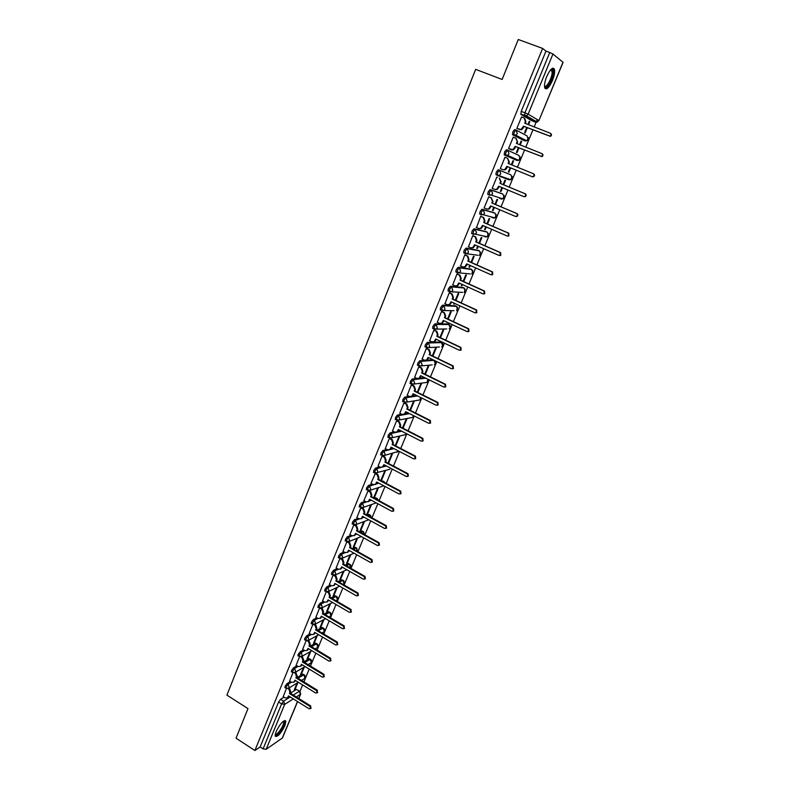 <?xml version="1.0" encoding="UTF-8"?>
<svg xmlns="http://www.w3.org/2000/svg" width="790" height="790" viewBox="0 0 790 790"><rect width="100%" height="100%" fill="white"/><g stroke="black" fill="none" stroke-linecap="round" stroke-linejoin="round"><path stroke-width="1.19" d="M290.424 681.543L287.037 683.587L285.062 686.293L285.121 687.725M296.951 665.782L293.534 667.767L291.559 670.463L291.619 671.935M303.528 649.903L300.082 651.829L298.116 654.515L298.176 656.016M310.154 633.896L306.688 635.772L304.713 638.438L304.782 639.979M316.839 617.77L313.344 619.587L311.369 622.244L311.448 623.814M323.584 601.526L320.039 603.274L318.074 605.92L318.153 607.53M330.378 585.143L326.803 586.832L324.838 589.468L324.917 591.108M337.231 568.642L333.607 570.262L331.642 572.888L331.731 574.567M344.144 552.013L340.47 553.563L338.515 556.17L338.604 557.898M351.125 535.255L347.383 536.736L345.428 539.323L345.526 541.091M358.156 518.368L354.354 519.771L352.409 522.348L352.508 524.155M365.257 501.354L361.385 502.667L359.44 505.235L359.549 507.081M372.426 484.201L368.476 485.435L366.521 487.973L366.639 489.869M379.654 466.92L375.615 468.055L373.67 470.583L373.779 472.529M386.962 449.5L382.814 450.537L380.869 453.055L380.958 455.05M394.338 431.942L390.062 432.881L388.127 435.379L388.255 437.413M401.804 414.256L397.38 415.086L395.444 417.564L395.583 419.648M407.067 395.306L409.368 396.452L404.757 397.133L402.821 399.602L402.969 401.735M417.001 378.489L412.192 379.042L410.267 381.481L410.425 383.673M424.882 360.388L419.697 360.793L417.762 363.222L417.416 365.217L417.94 365.474M440.504 342.001L427.252 342.406L425.326 344.815L424.971 346.85L425.524 347.126M447.93 323.969L434.875 323.861L432.959 326.25L432.584 328.344L433.177 328.62M455.425 305.789L442.558 305.157L440.642 307.527L440.267 309.68L441.59 310.431M462.979 287.471L450.31 286.296L448.404 288.646L448.009 290.858L449.362 291.629M470.593 268.995L458.131 267.277L456.215 269.607L455.82 271.879L457.203 272.659M478.276 250.371L466.011 248.1L464.105 250.41L463.7 252.741L465.103 253.531M486.008 231.589L473.961 228.764L472.055 231.055L471.64 233.445L473.072 234.235M493.819 212.648L481.969 209.251L480.083 211.523L479.658 213.981L481.11 214.781M501.68 193.56L490.057 189.58L488.171 191.832L487.736 194.35L489.207 195.16M498.214 169.741L496.327 171.963L495.883 174.56L497.404 175.38L497.621 172.497L499.497 170.275L510.873 174.827L498.214 169.741L499.497 170.275L500.791 173.79L499.389 175.301L497.404 175.38M507.733 150.248L506.439 149.725L504.553 151.927L504.316 154.88L505.62 155.403L505.857 152.46L507.733 150.248L509.037 153.783L507.555 155.344L505.62 155.403L516.838 160.41L518.734 160.35L520.176 158.849L518.902 155.423L507.94 150.347M515.979 130.034L514.734 129.54L512.858 131.723L512.601 134.734L513.905 135.258L514.171 132.246L516.038 130.064L517.351 133.599L515.791 135.208L513.905 135.258L524.925 140.887L526.762 140.847L528.283 139.287L527.009 135.85L516.482 130.291M552.398 80.659C554.363 75.672 555.044 71.87 554.432 69.273C552.753 66.765 550.186 69.174 546.749 76.502C544.794 81.498 544.122 85.281 544.735 87.838C546.433 90.337 548.981 87.947 552.398 80.659M284.904 725.694L285.852 721.142C283.59 719.878 280.341 723.364 276.105 731.589L275.177 736.112C277.468 737.337 280.717 733.87 284.904 725.694M299.973 691.388L302.649 684.94M303.903 681.898L309.216 669.1M310.48 666.059L315.842 653.133M317.106 650.101L322.518 637.046M323.772 634.014L329.242 620.841M330.497 617.81L336.017 604.498M337.281 601.467L342.85 588.037M344.104 585.005L349.743 571.437M350.997 568.415L356.675 554.708M357.929 551.687L363.676 537.852M364.931 534.83L370.727 520.857M371.972 517.845L377.827 503.734M379.082 500.712L384.997 486.462M386.241 483.45L392.215 469.053M393.459 466.051L399.493 451.515M400.747 448.503L406.83 433.819M408.084 430.817L414.237 415.984M415.481 412.992L421.692 398.012M422.936 395.01L429.217 379.881M430.451 376.889L436.801 361.603M438.035 358.621L444.444 343.176M445.678 340.194L452.156 324.591M453.391 321.609L459.928 305.858M461.163 302.876L467.769 286.958M469.003 283.995L475.669 267.909M476.903 264.946L483.648 248.692M484.872 245.73L491.686 229.307M492.911 226.355L499.794 209.765M501.018 206.822L507.97 190.054M509.195 187.112L516.216 170.176M517.44 167.233L524.52 150.159M525.775 147.147L532.904 129.965M534.178 126.894L537.23 119.547M297.593 701.579L282.494 737.919L266.161 749.295L263.09 748.861L260.147 746.945L278.613 702.004L280.588 699.278L283.956 697.185M290.345 693.215L296.428 689.443L299.884 691.319L300.694 694.094L296.359 696.977M236.032 738.176L254.894 750.5L542.621 48.417L518.27 39.5L502.124 79.454L475.649 69.362L226.908 695.121L247.981 708.61L236.032 738.176M260.147 746.945L254.894 750.5M531.877 120.722L520.946 114.422L524.659 115.863L524.945 112.782L549.761 52.515L552.951 54.016L563.092 62.351L538.908 120.564L562.994 62.213M549.761 52.515L545.969 51.123L542.621 48.417M522.052 117.147L521.588 116.89L516.779 128.572L517.411 128.819M526.713 127.526L524.56 132.72L525.133 133.026L527.305 127.753M520.205 144.925L521.686 141.351L521.084 141.114M521.686 141.351L521.114 141.064L519.613 144.689M513.865 137.43L515.771 138.181L517.588 141.963L516.907 143.602M513.875 137.411L513.273 137.114L508.503 148.698L509.135 148.915M518.368 147.691L516.423 152.401L517.006 152.667L518.971 147.928M511.92 164.972L513.589 160.933L512.996 160.696M513.589 160.933L513.006 160.676L511.327 164.735M505.62 157.477L505.017 157.18L500.297 168.645L500.919 168.902L500.297 168.645M505.639 157.427L505.027 157.161M508.355 171.914L508.948 172.161L508.355 171.914L510.113 167.678M503.704 184.83L505.56 180.347L504.968 180.13L503.121 184.593M497.443 177.335L496.851 177.039L492.16 188.435L492.792 188.652L492.18 188.395M501.907 187.526L500.356 191.269L500.959 191.476L500.376 191.239M495.567 204.511L497.601 199.603L496.989 199.416L494.984 204.264M489.346 197.016L488.743 196.75L484.092 208.047L484.685 208.214M493.77 207.207L492.427 210.466L493.029 210.644L492.456 210.397M487.499 224.024L489.701 218.702L489.089 218.534L486.916 223.777M481.317 216.529L480.705 216.292L476.508 227.589M485.702 226.73L484.556 229.495L485.179 229.643L484.596 229.396M479.5 243.379L481.87 237.642L481.248 237.504L478.928 243.123M473.358 235.874L472.736 235.667L468.49 246.836M477.703 246.075L476.755 248.376L477.387 248.494L476.805 248.238M468.006 253.718L467.463 253.481M471.561 262.566L474.109 256.424L473.467 256.315L470.998 262.31M465.458 255.061L464.826 254.884L460.58 265.934M469.774 265.272L469.013 267.099L469.655 267.188L469.082 266.931M463.7 281.586L466.406 275.048L465.754 274.969L463.128 281.329M457.627 274.091L456.995 273.933L452.739 284.884M461.903 284.301L461.34 285.664L461.982 285.723L461.419 285.466M455.899 300.457L458.763 293.525L458.111 293.475L455.336 300.2M449.865 292.952L449.224 292.833L444.977 303.676M454.102 303.163L453.727 304.081L454.378 304.12L453.816 303.854M448.157 319.17L451.189 311.853L450.527 311.833L447.604 318.903M442.173 311.665L441.511 311.566L437.295 322.31M446.37 321.876L446.844 322.36L446.281 322.093M440.484 337.725L443.664 330.032L443.002 330.032L439.931 337.458M434.53 330.22L433.868 330.151L429.671 340.796M432.881 356.122L436.208 348.064L435.537 348.094L432.328 355.856M426.965 348.627L426.284 348.588L422.117 359.134M425.326 374.381L428.812 365.948L428.131 366.007L424.783 374.104M419.451 366.876L418.769 366.866L414.622 377.324M417.841 392.482L421.475 383.693L420.784 383.782L417.298 392.205M412.005 384.987L411.313 384.997L407.196 395.365M410.415 410.435L414.197 401.29L413.496 401.409L409.882 410.158M404.608 402.94L403.917 402.979L399.819 413.259M403.058 428.249L406.978 418.759L406.267 418.897L402.515 427.973M397.281 420.754L396.58 420.813L392.512 431.004M390.013 438.42L389.302 438.509L385.263 448.611M382.755 455.879L382.084 456.057L378.074 466.08M375.398 473.329L370.945 483.411M384.839 470.731L380.869 480.33L381.61 480.103L381.086 479.826M368.14 490.639L363.874 500.593M377.768 487.835L373.897 497.196L374.648 496.95L374.124 496.663M356.764 517.598L358.966 518.813L361.307 518.625L362.511 516.354L384.552 528.451L385.954 528.322L385.609 525.933L363.548 513.836L364.141 512.414L362.966 509.096L360.763 507.891L356.853 517.648M370.757 504.8L366.985 513.935L367.735 513.668L367.212 513.382M353.831 524.846L349.891 534.573M363.795 521.637L360.112 530.544L360.872 530.248L360.359 529.962M346.82 541.782L342.978 551.361M356.892 538.346L353.308 547.026L354.068 546.71L353.555 546.413M339.897 558.599L336.125 568.01M350.039 554.916L346.543 563.379L347.314 563.043L346.81 562.747M333.034 575.288L329.331 584.541M343.245 571.368L339.838 579.613L340.618 579.248L340.105 578.952M326.231 591.838L322.577 600.933M336.491 587.691L333.183 595.719L333.963 595.324L333.459 595.038M319.476 608.261L315.882 617.207M329.795 603.886L326.576 611.697L327.366 611.292L326.863 610.996M312.771 624.564L309.246 633.353M323.15 619.962L320.019 627.556L320.819 627.132L320.315 626.835M306.115 640.739L302.649 649.37M316.563 635.92L313.512 643.307L314.311 642.853L313.818 642.556M299.519 656.786L296.112 665.269M310.016 651.75L307.053 658.929L307.863 658.455L307.369 658.159M292.962 672.715L289.624 681.049M303.518 667.471L300.635 674.433L301.454 673.949L300.97 673.643M296.971 677.613L302.768 674.117L304.328 674.838C305.582 676.043 305.631 677.277 304.466 678.551L304.901 677.909L303.814 674.769L298.018 678.264M303.646 661.892L309.157 658.692L310.717 659.413C311.981 660.628 312.02 661.862 310.845 663.136L311.3 662.474L310.213 659.324L304.713 662.534M310.401 646.052L315.595 643.139L317.146 643.88C318.429 645.094 318.469 646.339 317.284 647.612L317.748 646.931L316.652 643.771L311.467 646.694M317.215 630.094L322.073 627.477L323.624 628.218C324.917 629.442 324.966 630.697 323.762 631.97L324.236 631.279L323.14 628.109L318.281 630.736M324.088 614.028L328.61 611.687L330.151 612.448C331.464 613.672 331.504 614.926 330.289 616.21L330.783 615.499L329.677 612.319L325.164 614.66M331.04 597.832L335.187 595.788L336.738 596.549C338.061 597.783 338.1 599.047 336.866 600.331L337.379 599.6L336.264 596.411L332.126 598.465M338.071 581.529L341.823 579.761L343.364 580.532C344.697 581.776 344.746 583.05 343.492 584.324L344.025 583.583L342.909 580.383L339.157 582.151M345.171 565.097L348.509 563.616L350.039 564.396C351.323 565.541 351.432 566.756 350.355 568.05M352.36 548.556L355.233 547.342L356.774 548.122L357.435 551.41M359.628 531.897L362.027 530.949L363.548 531.739L364.476 534.583M366.995 515.11L368.861 514.428L370.392 515.218L371.468 517.559M374.46 498.214L375.754 497.769L377.274 498.569L378.371 500.337M376.939 482.789L377.689 482.552M382.024 481.199L384.216 481.801L385.125 482.858M383.989 465.695L385.194 465.35M391.109 448.453L392.808 448.029M398.249 431.083L400.53 430.59M405.408 413.585L408.391 413.032M412.558 395.948L416.399 395.365M419.065 378.242L424.586 377.61M426.047 360.299L432.861 359.766L434.322 360.497M517.707 159.896L516.838 160.41L504.316 154.88M523.701 140.393L512.601 134.734M528.569 124.692L529.853 121.611L529.251 121.374M529.853 121.611L529.28 121.285L527.977 124.465M286.464 688.515L283.175 696.701M297.07 683.064L294.275 689.828L295.104 689.314L294.611 689.018M295.104 689.314L297.889 682.56M301.454 673.949L304.338 666.987M307.863 658.455L310.825 651.296M314.311 642.853L317.363 635.476M320.819 627.132L323.949 619.548M327.366 611.292L330.585 603.491M333.963 595.324L337.281 587.316M340.618 579.248L344.015 571.012M347.314 563.043L350.809 554.59M354.068 546.71L357.653 538.03M360.872 530.248L364.555 521.351M367.735 513.668L371.507 504.534M374.648 496.95L378.509 487.598M381.61 480.103L385.569 470.524M388.631 463.128L392.689 453.312M395.75 445.916L399.819 436.08M454.378 304.12L454.665 303.429M461.982 285.723L462.476 284.558M469.655 267.188L470.336 265.519M477.387 248.494L478.276 246.332M485.179 229.643L486.275 226.977M493.029 210.644L494.352 207.454M500.959 191.476L502.489 187.773M508.948 172.161L510.695 167.924M304.051 674.67L302.768 674.117M310.421 659.235L309.157 658.692M316.849 643.692L315.595 643.139M323.317 628.04L322.073 627.477M329.835 612.26L328.61 611.687M336.412 596.361L335.187 595.788M343.028 580.334L341.823 579.761M349.694 564.198L348.509 563.616M356.418 547.924L355.233 547.342M363.193 531.532L362.027 530.949M370.016 515.021L368.861 514.428M375.576 498.816L376.87 498.372L375.754 497.769M383.15 481.801L383.822 481.594L382.696 480.992M483.924 236.378L484.418 236.19M491.745 217.497L492.368 217.201M499.626 198.458L500.347 198.073M507.565 179.261L508.385 178.787M515.742 159.916L516.482 159.343M523.938 140.373L524.629 139.751M299.608 691.151L296.428 689.443M545.969 51.123L521.232 111.341L520.946 114.422M399.098 436.248L395.217 445.639M391.968 453.5L387.969 463.157M516.808 128.513L521.212 129.471L523.484 126.173L523.987 126.449L521.716 129.748L516.788 128.582M524.659 118.263L525.923 121.778L525.251 123.388M550.6 133.431C551.805 134.369 551.766 135.357 550.482 136.394L523.987 126.449M523.484 126.173L550.008 136.127C551.292 135.09 551.331 134.103 550.126 133.164L524.718 123.181L525.409 121.492L524.106 117.947L521.558 116.96M508.533 148.639L512.967 149.596L515.159 146.357L515.673 146.604L513.49 149.833L511.565 149.893L508.523 148.668M516.137 138.369L517.588 141.963M541.812 153.586L542.098 153.734C543.283 154.652 543.253 155.63 542.019 156.657L515.673 146.604M515.159 146.357L541.535 156.42C542.769 155.393 542.799 154.415 541.614 153.487L516.374 143.385L517.075 141.716M506.904 166.364L507.427 166.581L506.745 168.24L505.324 169.751L503.349 169.83L504.79 169.544L506.904 166.364L531.927 176.605L533.132 176.535C534.326 175.518 534.336 174.55 533.171 173.642L508.118 163.421L508.8 161.762L507.506 158.247L504.998 157.23M507.624 158.296L509.323 161.989L508.642 163.639M533.171 173.642L533.665 173.859C534.83 174.758 534.82 175.726 533.625 176.743L532.42 176.812L507.427 166.581M500.327 168.586L502.825 169.613M551.035 69.352L552.062 69.234L553.03 71.485C553.533 77.805 546.018 90.988 544.498 86.426M544.488 86.051C546.394 88.697 552.546 77.144 552.101 71.762L550.778 69.629M545.12 88.569C548.171 88.845 554.126 76.265 553.671 70.488L552.951 68.138M283.561 721.092L284.044 721.171C286.681 722.287 277.843 736.774 275.512 735.125L275.167 734.68M275.246 734.236L275.354 734.305C277.221 735.717 284.627 724.47 283.571 721.843L283.195 721.359L284.015 721.152M275.226 736.25C278.07 736.734 286.286 723.729 285.062 720.707L284.963 720.47M492.19 188.366L494.668 189.403L496.683 189.314L498.717 186.203L523.573 196.552L524.797 196.483C525.952 195.466 525.952 194.508 524.797 193.629L499.922 183.29L500.603 181.641L499.31 178.135L501.137 181.838L500.455 183.478L525.301 193.807C526.456 194.696 526.456 195.644 525.301 196.661L523.711 196.601M499.24 186.42L497.226 189.501L495.212 189.59M499.31 178.135L499.843 178.333M499.922 183.29L500.455 183.478M484.122 207.977L486.581 209.024L488.645 208.925L490.6 205.864L515.287 216.342L516.542 216.263C517.648 215.245 517.638 214.307 516.502 213.428L491.795 202.981L492.466 201.341L491.192 197.846L493.009 201.519L492.338 203.149L517.015 213.586C518.141 214.455 518.161 215.403 517.055 216.411L515.801 216.49M491.123 206.091L489.188 209.083L487.134 209.182M488.734 196.759L491.736 198.023M488.714 196.809L491.192 197.846M491.795 202.981L492.338 203.149M476.123 227.421L478.572 228.478L480.666 228.369L482.562 225.367L507.071 235.953L508.345 235.864L508.276 233.07L483.737 222.504L484.408 220.884L483.134 217.398L483.687 217.546L484.961 221.032L484.29 222.642L508.8 233.198L508.869 235.993L507.595 236.082M483.075 225.594L481.219 228.498L479.244 228.656M480.843 216.332L483.687 217.546M480.675 216.351L483.134 217.398M483.737 222.504L484.29 222.642M468.194 246.707L470.623 247.774L472.756 247.655L474.583 244.712L498.925 255.397L500.218 255.308L500.119 252.543L475.748 241.868L476.419 240.259L475.146 236.783L475.708 236.911L476.972 240.377L476.311 241.977L500.653 252.642L500.751 255.407L499.507 255.516M475.096 244.93L473.319 247.754L471.423 247.971M473.013 235.726L475.708 236.911M472.706 235.726L475.146 236.783M475.748 241.868L476.311 241.977M460.333 265.825L462.743 266.901L464.905 266.773L466.673 263.88L490.847 274.683L492.16 274.584L492.032 271.849L467.828 261.065L468.49 259.476L467.226 256.009L467.799 256.108L469.053 259.564L468.401 261.154L492.575 271.928L492.693 274.653L491.508 274.801M467.176 264.107L465.468 266.852L463.661 267.109M465.182 254.943L467.799 256.108M464.806 254.933L467.226 256.009M467.828 261.065L468.401 261.154M452.532 284.785L454.922 285.871L457.114 285.733L458.822 282.899L482.838 293.801L484.161 293.702L484.013 290.997L459.978 280.104L460.629 278.524L459.375 275.068L459.958 275.137L461.202 278.584L460.55 280.164L484.566 291.046L484.714 293.742L483.579 293.92M459.336 283.126L457.696 285.782L455.968 286.079M457.4 273.982L459.958 275.137M456.976 273.982L459.375 275.068M459.978 280.104L460.55 280.164M444.8 303.587L447.18 304.693L449.382 304.535L451.05 301.75L474.899 312.761L476.232 312.652L476.064 309.976L452.186 298.985L452.838 297.415L451.594 293.979L452.176 294.018L453.421 297.455L452.779 299.015L476.617 309.996L476.795 312.672L475.708 312.87M451.544 301.987L449.974 304.565L448.335 304.891M449.668 292.863L452.176 294.018M449.204 292.883L451.594 293.979M452.186 298.985L452.779 299.015M437.127 322.231L439.487 323.347L441.719 323.189L443.328 320.454L467.018 331.563L468.371 331.454L468.174 328.808L444.464 317.708L445.106 316.148L443.871 312.722L444.464 312.731L445.698 316.168L445.056 317.718L468.747 328.798L468.934 331.445L467.897 331.662M443.832 320.691L442.321 323.189L440.761 323.545M441.995 311.586L444.464 312.731M441.492 311.615L443.871 312.722M444.464 317.708L445.056 317.718M429.523 340.727L431.863 341.853L434.115 341.685L435.685 338.999L459.207 350.207L460.57 350.089L460.363 347.472L436.801 336.273L437.443 334.733L436.208 331.316L436.811 331.306L438.045 334.723L437.403 336.254L460.935 347.442L461.143 350.059L460.155 350.286M436.179 339.236L434.717 341.655L433.236 342.04M434.372 330.151L436.811 331.306M433.848 330.19L436.208 331.316M436.801 336.273L437.403 336.254M421.978 359.065L424.309 360.201L426.57 360.033L428.091 357.386L451.465 368.703L452.838 368.575L452.601 365.987L429.207 354.69L429.839 353.16L428.615 349.753L429.227 349.713L430.451 353.12L429.819 354.651L453.184 365.928L453.411 368.515L452.473 368.762M428.585 357.633L427.183 359.983L425.771 360.378M426.817 348.558L429.227 349.713M426.274 348.627L428.615 349.753M429.207 354.69L429.819 354.651M414.493 377.255L416.814 378.4L419.095 378.222L420.566 375.635L443.782 387.041L445.155 386.912L444.918 384.345L421.672 372.949L422.295 371.438L421.08 368.031L421.692 367.972L422.917 371.369L422.295 372.89L445.501 384.266L445.748 386.833L444.849 387.09M421.06 375.872L419.707 378.153L418.364 378.558M419.312 366.817L421.692 367.972M418.749 366.896L421.08 368.031M421.672 372.949L422.295 372.89M409.368 396.452L411.669 396.274L413.101 393.726L436.169 405.221L437.551 405.092L437.285 402.554L414.197 391.07L414.819 389.559L413.604 386.172L414.237 386.093L415.441 389.48L414.829 390.981L437.887 402.446L438.144 404.994L437.285 405.25M413.595 393.963L412.291 396.175L411.017 396.6M411.876 384.918L414.237 386.093M411.294 385.026L413.604 386.172M414.197 391.07L414.829 390.981M399.71 413.2L401.992 414.355L404.302 414.177L405.704 411.669L428.615 423.262L429.997 423.134L429.721 420.606L406.791 409.032L407.403 407.541L406.198 404.164L406.83 404.055L408.035 407.433L407.423 408.924L430.333 420.478L430.599 423.006L429.78 423.272M406.188 411.916L404.934 414.059L403.72 414.483M404.49 402.88L406.83 404.055M403.897 403.009L406.198 404.164M406.791 409.032L407.423 408.924M392.403 430.955L394.684 432.12L396.995 431.933L398.358 429.474L421.119 441.146L422.512 441.018L422.225 438.519L399.434 426.857L400.046 425.375L398.851 422.008L399.483 421.88L400.688 425.247L400.076 426.719L422.838 438.371L423.124 440.869L422.324 441.146M398.841 429.721L397.637 431.794L396.471 432.229M397.173 420.695L399.483 421.88M396.57 420.843L398.851 422.008M399.434 426.857L400.076 426.719M385.165 448.562L387.426 449.737L389.747 449.55L391.07 447.13L413.684 458.891L415.076 458.763L414.78 456.284L392.146 444.533L392.749 443.062L391.554 439.704L392.205 439.556L393.39 442.913L392.788 444.375L415.402 456.116L415.698 458.585L414.938 458.872M391.554 447.377L390.388 449.392L389.282 449.826M389.904 438.361L392.205 439.556M389.292 438.529L391.554 439.704M392.146 444.533L392.788 444.375M377.976 466.031L380.217 467.216L382.548 467.028L383.851 464.639L406.317 476.498L407.709 476.37L407.403 473.911L384.908 462.071L385.51 460.61L384.325 457.262L384.977 457.084L386.162 460.432L385.56 461.883L408.025 473.714L408.341 476.163L407.601 476.449M384.325 464.895L382.143 467.275M382.696 455.889L384.977 457.084M382.074 456.077L384.325 457.262M384.908 462.071L385.56 461.883M370.856 483.362L373.078 484.556L375.418 484.369L376.682 482.019L398.999 493.957L400.402 493.829L400.076 491.39L377.729 479.461L378.331 478.019L377.146 474.681L377.808 474.484L378.983 477.822L378.39 479.263L400.708 491.173L401.034 493.602L400.323 493.888M377.146 482.265L375.062 484.596M375.764 473.398L377.808 474.484M374.914 473.487L377.146 474.681M377.729 479.461L378.39 479.263M363.775 500.544L365.997 501.749L368.338 501.561L369.572 499.25L391.751 511.268L393.144 511.14L392.818 508.73L370.609 496.722L371.201 495.291L370.026 491.953L370.698 491.736L371.873 495.063L371.28 496.495L393.459 508.483L393.785 510.903L393.094 511.189M370.036 499.507L368.031 501.769M368.871 490.758L370.698 491.736M367.804 490.758L370.026 491.953M370.609 496.722L371.28 496.495M362.975 516.611L361.05 518.813M361.988 507.96L363.637 508.859L364.812 512.177L364.22 513.599L386.261 525.666L386.596 528.056L385.925 528.342M363.548 513.836L364.22 513.599M349.802 534.524L351.994 535.739L354.335 535.561L355.52 533.319L377.413 545.495L378.815 545.367L378.459 542.997L356.547 530.821L357.129 529.409L355.964 526.101L356.646 525.844L357.801 529.152L357.218 530.554L379.121 542.71L379.467 545.08L378.815 545.367L379.467 545.08M355.974 533.576L354.118 535.719M355.135 525.004L356.646 525.844M353.772 524.886L355.964 526.101M356.547 530.821L357.218 530.554M342.9 551.311L345.072 552.536L347.412 552.358L348.578 550.146L370.332 562.401L371.735 562.283L371.369 559.922L349.595 547.677L350.168 546.275L349.012 542.977L349.703 542.69L350.859 545.989L350.276 547.391L372.031 559.616L372.396 561.976L371.784 562.253M349.032 550.403L347.235 552.496M348.311 541.91L349.703 542.69M347.007 541.841L349.012 542.977M349.595 547.677L350.276 547.391M336.046 567.971L338.209 569.205L340.549 569.017L341.685 566.845L363.301 579.179L364.704 579.06L364.338 576.71L342.692 564.386L343.265 563.003L342.119 559.715L342.811 559.409L343.956 562.697L343.383 564.08L365.01 576.394L365.375 578.724L364.802 579.011M342.139 567.101L340.411 569.136M341.527 558.688L342.811 559.409M340.381 558.727L342.119 559.715M342.692 564.386L343.383 564.08M329.252 584.491L331.395 585.736L333.745 585.558L334.851 583.415L356.329 595.818L357.732 595.7L357.357 593.379L335.849 580.976L336.422 579.603L335.276 576.315L335.977 575.999L337.123 579.277L336.55 580.65L358.028 593.033L358.403 595.354L357.88 595.63M335.306 583.672L333.627 585.647M334.792 575.317L335.977 575.999M333.745 575.436L335.276 576.315M335.849 580.976L336.55 580.65M322.508 600.894L324.641 602.138L326.981 601.96L328.067 599.847L349.417 612.329L350.809 612.211L350.434 609.91L329.065 597.438L329.627 596.065L328.492 592.796L329.193 592.461L330.329 595.729L329.766 597.092L351.115 609.544L350.997 612.112M328.522 600.114L326.902 602.039M328.087 591.819L329.193 592.461M327.129 592.006L328.492 592.796M329.065 597.438L329.766 597.092M315.812 617.158L317.935 618.422L320.276 618.244L321.342 616.161L342.554 628.712L343.946 628.603L343.561 626.312L322.33 613.761L322.883 612.408L321.757 609.149L322.458 608.784L323.594 612.043L323.031 613.405L344.252 625.927L344.173 628.475M321.787 616.427L320.217 618.293M321.431 608.182L322.458 608.784M320.523 608.418L321.757 609.149M322.33 613.761L323.031 613.405M309.176 633.304L311.28 634.567L313.62 634.4L314.657 632.346L335.75 644.976L337.142 644.857L336.747 642.586L315.644 629.966L316.197 628.623L315.072 625.374L315.783 624.989L316.909 628.238L316.356 629.591L337.439 642.181L337.399 644.709M315.101 632.612L313.591 634.429M314.815 624.416L315.783 624.989M313.956 624.702L315.072 625.374M315.644 629.966L316.356 629.591M302.58 649.331L304.673 650.595L307.014 650.437L308.031 648.412L328.996 661.102L330.378 660.993L329.983 658.732L309.009 646.052L309.562 644.709L308.436 641.47L309.157 641.075L310.282 644.314L309.729 645.647L330.684 658.307L330.674 660.815M308.475 648.679L307.004 650.447M308.248 640.522L309.157 641.075M307.419 640.858L308.436 641.47M309.009 646.052L309.729 645.647M296.043 665.229L298.126 666.503L300.457 666.345L301.464 664.351L322.29 677.109L323.673 677L323.268 674.749L302.422 662L302.975 660.677L301.859 657.448L302.58 657.033L303.696 660.262L303.153 661.586L323.979 674.314L323.999 676.793M301.899 664.617L300.486 666.326M301.721 656.51L302.58 657.033M300.931 656.875L301.859 657.448M302.422 662L303.153 661.586M289.555 681L291.619 682.293L293.949 682.135L294.937 680.16L315.635 692.988L317.017 692.879L316.612 690.658L295.894 677.84L296.438 676.526L295.322 673.297L296.053 672.863L297.168 676.082L296.625 677.395L317.323 690.193L317.373 692.652M295.371 680.437L294.028 682.086M295.243 672.369L296.053 672.863M294.473 672.774L295.322 673.297M295.894 677.84L296.625 677.395M283.116 696.662L285.17 697.955L287.491 697.807L288.459 695.862L309.038 708.749L310.411 708.65L310.006 706.428L289.407 693.551L289.95 692.247L288.844 689.028L289.584 688.584L290.681 691.793L290.147 693.097L310.717 705.954L310.796 708.393M288.893 696.128L287.619 697.728M288.824 688.11L289.584 688.584M288.064 688.544L288.844 689.028M289.407 693.551L290.147 693.097M286.187 688.396L286.128 686.964L288.103 684.249L291.49 682.205M287.037 683.587L288.103 684.249L289.209 687.478L287.807 688.604M292.695 672.596L292.636 671.125L294.611 668.429L298.018 666.444M293.534 667.767L294.611 668.429L295.727 671.668L294.226 672.813M299.262 656.678L299.193 655.177L301.168 652.491L304.604 650.555M300.082 651.829L301.168 652.491L302.284 655.74L300.694 656.905M305.878 640.631L305.809 639.1L307.774 636.424L311.24 634.548M306.688 635.772L307.774 636.424L308.9 639.683L307.201 640.868M312.544 624.465L312.465 622.895L314.43 620.229L317.935 618.412M313.344 619.587L314.43 620.229L315.566 623.498L313.758 624.712M319.259 608.172L319.18 606.572L321.145 603.915L324.68 602.168M320.039 603.274L321.145 603.915L322.281 607.194L320.355 608.418M326.023 591.759L325.944 590.11L327.909 587.474L331.484 585.785M326.803 586.832L327.909 587.474L329.055 590.762L326.991 591.987M332.847 575.209L332.758 573.52L334.723 570.903L338.347 569.274M333.607 570.262L334.723 570.903L335.869 574.202L333.686 575.426M339.73 558.53L339.631 556.812L341.596 554.205L345.279 552.644M340.47 553.563L341.596 554.205L342.751 557.503L340.421 558.727M346.662 541.723L346.563 539.955L348.518 537.368L352.271 535.877M347.383 536.736L348.518 537.368L349.674 540.676L347.205 541.891M353.644 524.777L353.545 522.97L355.5 520.393L359.332 518.971M354.354 519.771L355.5 520.393L356.665 523.721L356.043 524.58L354.038 524.915M360.684 507.703L360.576 505.857L362.531 503.289L366.461 501.946M361.385 502.667L362.531 503.289L363.706 506.627L363.064 507.506L360.931 507.792M367.785 490.491L367.676 488.595L369.621 486.048L373.69 484.774M368.476 485.435L369.621 486.048L370.806 489.395L370.135 490.294L367.873 490.521M389.835 469.27L374.934 473.141L374.825 471.205L376.771 468.668L381.017 467.463M375.615 468.055L376.771 468.668L377.956 472.025L377.265 472.953L373.354 472.292M382.153 455.652L382.034 453.667L383.979 451.149L388.542 449.994M382.814 450.537L383.979 451.149L385.165 454.517L384.454 455.475L382.123 455.652M389.431 438.016L389.302 435.991L391.238 433.493L401.685 431.182M390.062 432.881L391.238 433.493L392.442 436.86L391.692 437.848L389.371 438.035M396.768 420.24L396.629 418.167L398.565 415.678L409.546 413.614M397.38 415.086L398.565 415.678L399.77 419.065L398.99 420.082L396.679 420.26M404.164 402.327L404.016 400.194L405.951 397.735L417.564 395.948M404.757 397.133L405.951 397.735L407.156 401.123L406.346 402.169L404.046 402.347M411.63 384.266L411.462 382.074L413.387 379.635L425.761 378.183M412.192 379.042L413.387 379.635L414.612 383.031L413.763 384.108L411.481 384.286M419.154 366.056L418.611 365.8L418.976 363.815L420.892 361.385L434.036 360.329L435.231 363.657L434.372 364.723C435.784 363.657 435.942 362.393 434.826 360.951M419.697 360.793L420.892 361.385L422.117 364.802L421.238 365.908L418.967 366.076M439.447 347.007L426.521 347.719L426.541 345.398L428.466 342.988L441.699 342.603M427.252 342.406L428.466 342.988L429.701 346.405L428.773 347.551L424.971 346.85M446.715 328.936L434.135 329.203L434.174 326.823L436.1 324.433L449.145 324.562M434.875 323.861L436.1 324.433L437.334 327.87L436.376 329.045L432.584 328.344M453.993 310.697L441.808 310.539L441.877 308.1L443.792 305.72L456.64 306.372M442.558 305.157L443.792 305.72L445.037 309.166L444.029 310.381L440.267 309.68M462.604 292.389L449.55 291.707L449.638 289.209L451.544 286.859L464.204 288.034M450.31 286.296L451.544 286.859L452.798 290.315L451.752 291.569L448.009 290.858M470.307 273.913L457.361 272.728L457.469 270.17L459.375 267.84L471.828 269.548M458.131 267.277L459.375 267.84L460.629 271.306L459.533 272.599L455.82 271.879M478.069 255.279L465.231 253.59L465.359 250.963L467.265 248.653L479.51 250.914M466.011 248.1L467.265 248.653L468.529 252.129L467.374 253.462L463.7 252.741M485.88 236.506L485.159 236.911L487.213 236.803L475.284 234.166L473.171 234.284L473.319 231.598L475.215 229.307L487.252 232.132M473.961 228.764L475.215 229.307L476.488 232.793L475.284 234.166L471.64 233.445M493.75 217.586L492.98 218.02L495.004 217.922L483.253 214.712L481.179 214.811L481.357 212.066L483.243 209.794L495.063 213.181M481.969 209.251L483.243 209.794L484.527 213.3L483.253 214.712L479.658 213.981M501.67 198.507L500.87 198.981L502.845 198.892L491.291 195.091L489.257 195.179L489.454 192.365L491.341 190.123L502.934 194.083M490.057 189.58L491.341 190.123L492.624 193.629L491.291 195.091L487.736 194.35M280.588 699.278L283.58 701.164L290.246 696.977M293.297 695.062L299.361 691.26L300.437 694.4L298.748 698.469M293.327 698.903L284.686 704.384L266.161 749.295M282.228 738.245L297.484 701.51M531.798 120.692L535.413 122.104L524.659 115.863L526.495 115.834L537.2 122.075L535.492 122.134M552.951 54.016L528.135 114.175L538.8 120.475L537.2 122.075L538.908 120.564M341.902 567.684L342.603 567.368M346.267 565.729L349.595 564.228L350.335 568.04M348.706 551.183L349.684 550.768M353.456 549.178L356.329 547.954L357.366 551.371M355.569 534.563L356.843 534.05M360.734 532.509L363.124 531.561L364.348 534.514M362.452 517.815L364.081 517.213M368.11 515.722L369.967 515.031L371.29 517.47M369.365 500.949L371.409 500.248M376.297 483.954L378.825 483.164M383.209 466.841L386.33 465.952M389.371 449.787L393.953 448.621M440.257 341.892L441.442 342.455L442.647 345.783L441.748 346.889C443.151 345.872 443.338 344.628 442.321 343.176M447.723 323.87L448.908 324.433L450.112 327.771L449.174 328.907C450.577 327.939 450.804 326.714 449.865 325.253M455.238 305.71L456.432 306.263L457.647 309.611L456.669 310.786L457.459 307.182M462.812 287.392L464.016 287.945L465.241 291.303L464.214 292.517L465.113 288.962M470.455 268.926L471.67 269.479L472.894 272.846L471.818 274.091L472.825 270.595M478.157 250.311L479.382 250.855L480.616 254.232L479.49 255.525L480.587 252.059M485.929 231.549L487.154 232.082L488.398 235.469L487.213 236.803L488.408 233.376M493.76 212.629L494.994 213.152L496.238 216.549L495.004 217.922L496.288 214.534M501.65 193.55L502.894 194.073L504.148 197.48L502.845 198.892L504.227 195.535M509.659 179.281L508.819 179.774L497.503 175.419M523.651 140.373L524.975 140.906M508.819 179.774L510.755 179.705L512.127 178.244L510.873 174.827M432.209 364.921L421.238 365.908L417.416 365.217M425.02 382.686L427.054 382.419L427.884 381.382L427.795 379.18M417.88 400.293L419.796 399.977L420.744 397.538M410.79 417.752L412.587 417.397L413.535 415.639M403.759 435.063L405.438 434.678L406.248 433.522M396.768 452.236L398.901 451.199M382.943 486.166L383.999 485.929M384.898 482.729L383.822 481.594M378.163 500.218L376.87 498.372M336.046 600.756L336.866 600.331L336.036 600.746M329.479 616.635L328.966 616.901M323.001 632.385L321.984 632.948M316.573 648.017L315.072 648.876M309.404 663.6L310.845 663.136L308.228 664.686M303.834 678.936L301.454 680.388M521.232 111.341L528.135 114.175L526.495 115.834L520.758 114.145M278.613 702.004L281.605 703.89L283.58 701.164L284.686 704.384L281.605 703.89L263.09 748.861M522.783 127.861L523.296 128.138M519.336 129.52L519.85 129.787M525.409 121.492L525.923 121.778M514.468 148.026L514.981 148.273M511.041 149.646L511.565 149.893M506.212 168.023L506.745 168.24M508.8 161.762L509.323 161.989M531.927 176.605L532.42 176.812M498.036 187.842L498.579 188.04M500.603 181.641L501.137 181.838M524.797 193.629L525.301 193.807M489.928 207.503L490.472 207.661M492.466 201.341L493.009 201.519M516.502 213.428L517.015 213.586M481.89 226.987L482.443 227.125M484.408 220.884L484.961 221.032M508.276 233.07L508.8 233.198M473.921 246.312L474.484 246.421M476.419 240.259L476.972 240.377M500.119 252.543L500.653 252.642M466.011 265.47L466.584 265.559M468.49 259.476L469.053 259.564M492.032 271.849L492.575 271.928M458.17 284.479L458.753 284.528M460.629 278.524L461.202 278.584M484.013 290.997L484.566 291.046M450.399 303.321L450.991 303.35M452.838 297.415L453.421 297.455M476.064 309.976L476.617 309.996M442.686 322.004L443.289 322.004M445.106 316.148L445.698 316.168M468.174 328.808L468.747 328.798M435.043 340.539L435.646 340.52M437.443 334.733L438.045 334.723M460.363 347.472L460.935 347.442M427.459 358.917L428.071 358.867M429.839 353.16L430.451 353.12M452.601 365.987L453.184 365.928M419.944 377.146L420.557 377.077M422.295 371.438L422.917 371.369M444.918 384.345L445.501 384.266M412.489 395.227L413.111 395.128M414.819 389.559L415.441 389.48M437.285 402.554L437.887 402.446M405.082 413.16L405.714 413.042M407.403 407.541L408.035 407.433M429.721 420.606L430.333 420.478M397.745 430.945L398.387 430.807M400.046 425.375L400.688 425.247M422.225 438.519L422.838 438.371M390.467 448.592L391.119 448.434M392.749 443.062L393.39 442.913M414.78 456.284L415.402 456.116M383.249 466.09L383.901 465.912M385.51 460.61L386.162 460.432M407.403 473.911L408.025 473.714M376.089 483.46L376.741 483.253M378.331 478.019L378.983 477.822M400.076 491.39L400.708 491.173M368.979 500.682L369.641 500.455M371.201 495.291L371.873 495.063M392.818 508.73L393.459 508.483M361.929 517.766L362.6 517.519M362.966 509.096L363.637 508.859M364.141 512.414L364.812 512.177M385.609 525.933L386.261 525.666M354.937 534.721L355.619 534.455M357.129 529.409L357.801 529.152M378.459 542.997L379.121 542.71M347.995 551.538L348.686 551.252M350.168 546.275L350.859 545.989M371.369 559.922L372.031 559.616M341.112 568.227L341.803 567.921M343.265 563.003L343.956 562.697M364.338 576.71L365.01 576.394M334.279 584.788L334.98 584.452M336.422 579.603L337.123 579.277M357.357 593.379L358.028 593.033M327.504 601.22L328.206 600.864M329.627 596.065L330.329 595.729M350.434 609.91L351.115 609.544M320.779 617.513L321.49 617.148M322.883 612.408L323.594 612.043M343.561 626.312L344.252 625.927M314.104 633.689L314.825 633.304M316.197 628.623L316.909 628.238M336.747 642.586L337.439 642.181M307.488 649.745L308.209 649.331M309.562 644.709L310.282 644.314M329.983 658.732L330.684 658.307M300.911 665.674L301.642 665.249M302.975 660.677L303.696 660.262M323.268 674.749L323.979 674.314M294.394 681.474L295.124 681.029M296.438 676.526L297.168 676.082M316.612 690.658L317.323 690.193M287.925 697.165L288.656 696.701M289.95 692.247L290.681 691.793M310.006 706.428L310.717 705.954M285.032 720.618L285.852 721.142M512.394 134.458L515.791 135.208L526.762 140.847L528.431 137.539M504.099 154.593L507.555 155.344L518.734 160.35L520.304 157.032M495.883 174.56L510.755 179.705L512.236 176.368M409.921 383.426L413.763 384.108L427.054 382.419L427.913 379.24M402.485 401.488L406.346 402.169L419.796 399.977L420.902 397.617M395.109 419.401L398.99 420.082L412.587 417.397L413.693 415.708M387.801 437.176L391.692 437.848L405.438 434.678L406.366 433.582M380.543 454.803L384.454 455.475L398.98 451.238M366.214 489.642L370.135 490.294L383.881 485.86M359.134 506.854L363.064 507.506L376.247 502.875M352.113 523.928L356.043 524.58L368.733 519.771M345.141 540.874L349.081 541.515L361.326 536.548M338.229 557.681L342.169 558.313L354.009 553.207M331.365 574.36L335.316 574.982L346.78 569.748M324.562 590.9L328.512 591.532L339.641 586.18M317.807 607.322L321.757 607.945L332.58 602.494M311.112 623.616L315.062 624.228L325.599 618.679M304.456 639.782L308.416 640.394L318.686 634.755M297.86 655.819L301.82 656.431L311.843 650.713M291.312 671.747L292.389 672.409L295.272 672.339L305.068 666.553M284.815 687.537L285.881 688.208L288.775 688.139L298.353 682.284M298.847 698.538L300.674 694.143M521.212 129.471L521.716 129.748M512.967 149.596L513.49 149.833M504.79 169.544L505.324 169.751M533.132 176.535L533.625 176.743M550.442 70.004L551.914 70.557M551.203 69.678L552.062 69.234M283.027 721.497L283.571 721.843M496.683 189.314L497.226 189.501M524.797 196.483L525.301 196.661M488.645 208.925L489.188 209.083M516.542 216.263L517.055 216.411M480.666 228.369L481.219 228.498M508.345 235.864L508.869 235.993M472.756 247.655L473.319 247.754M500.218 255.308L500.751 255.407M464.905 266.773L465.468 266.852M492.16 274.584L492.693 274.653M457.114 285.733L457.696 285.782M484.161 293.702L484.714 293.742M449.382 304.535L449.974 304.565M476.232 312.652L476.795 312.672M441.719 323.189L442.321 323.189M468.371 331.454L468.934 331.445M434.115 341.685L434.717 341.655M460.57 350.089L461.143 350.059M426.57 360.033L427.183 359.983M452.838 368.575L453.411 368.515M419.095 378.222L419.707 378.153M445.155 386.912L445.748 386.833M411.669 396.274L412.291 396.175M437.551 405.092L438.144 404.994M404.302 414.177L404.934 414.059M429.997 423.134L430.599 423.006M396.995 431.933L397.637 431.794M422.512 441.018L423.124 440.869M389.747 449.55L390.388 449.392M415.076 458.763L415.698 458.585M407.709 476.37L408.341 476.163M375.418 484.369L376.079 484.151M400.402 493.829L401.034 493.602M368.338 501.561L368.999 501.334M393.144 511.14L393.785 510.903M361.307 518.625L361.978 518.378M385.954 528.322L386.596 528.056M354.335 535.561L355.016 535.284M347.412 552.358L348.104 552.062M371.735 562.283L372.396 561.976M340.549 569.017L341.24 568.711M364.704 579.06L365.375 578.724M333.745 585.558L334.437 585.222M357.732 595.7L358.403 595.354M326.981 601.96L327.682 601.615M350.809 612.211L351.491 611.845M320.276 618.244L320.987 617.879M343.946 628.603L344.637 628.218M313.62 634.4L314.331 634.014M337.142 644.857L337.834 644.452M307.014 650.437L307.735 650.032M330.378 660.993L331.079 660.568M300.457 666.345L301.178 665.921M323.673 677L324.374 676.556M293.949 682.135L294.68 681.691M317.017 692.879L317.728 692.425M287.491 697.807L288.231 697.343M310.411 708.65L311.132 708.166"/></g></svg>
